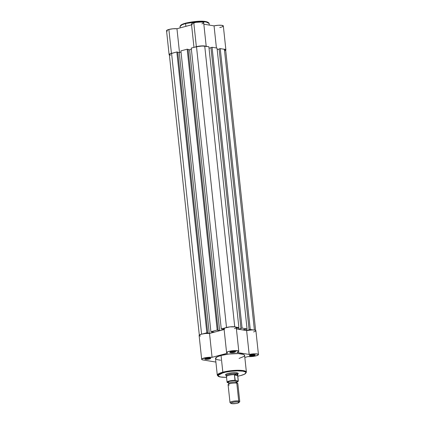 <?xml version="1.0" encoding="UTF-8"?>
<svg xmlns="http://www.w3.org/2000/svg" width="425" height="425" viewBox="0 0 425 425"><rect width="100%" height="100%" fill="white"/><g stroke="black" fill="none" stroke-linecap="round" stroke-linejoin="round"><path stroke-width="0.64" d="M185.576 23.54L198.337 21.686L206.029 21.962L209.132 23.46A14.631 3.033 173.9 0 0 200.791 21.622A14.631 3.033 173.9 0 0 185.576 23.54L185.879 26.35L185.576 23.54A14.631 3.033 173.9 0 0 180.035 26.568L181.879 24.825L185.576 23.54A0.489 0.287 -105 0 1 185.746 23.12A0.489 0.287 75 0 0 185.576 23.54M208.425 22.658L204.579 21.447L197.269 21.367L185.826 23.115A0.489 0.287 75 0 0 185.746 23.12A0.489 0.287 -105 0 1 185.826 23.115M195.165 47.063A6.136 1.27 -6.1 0 1 196.355 46.681L193.8 22.801A6.136 1.27 173.9 0 0 191.478 24.071L193.97 47.382M167.216 31.222L166.589 30.552L168.874 29.463A6.136 1.27 173.9 0 0 166.552 30.738L169.102 54.618A6.136 1.27 -6.1 0 1 171.429 53.348L168.874 29.463L173.007 28.772L176.959 28.735L191.558 24.831L176.959 28.735A6.136 1.27 173.9 0 0 168.874 29.463L171.429 53.348L169.4 54.161L169.118 54.687L169.766 55.101M169.384 54.942A6.136 1.27 -6.1 0 1 169.102 54.618M225.409 50.432L225.887 49.858L225.611 49.539L223.083 49.098M205.865 46.272L200.669 45.969L194.9 47.175M173.373 52.934L171.429 53.348A6.136 1.27 -6.1 0 1 172.922 53.013M192.371 24.618L191.579 24.267L191.866 23.556L195.835 22.371L201.296 22.026L203.315 22.392L203.681 22.828M203.543 23.083L201.907 23.88M223.327 49.109A6.136 1.27 -6.1 0 1 225.887 49.858L223.332 25.978A6.136 1.27 173.9 0 0 220.161 25.213A6.136 1.27 173.9 0 0 214.057 25.867L203.835 24.193L214.057 25.867L218.153 25.272L221.818 25.319L223.332 25.978L221.988 26.945M221.409 27.136L219.794 27.529M186.952 22.833L196.185 21.441L205.578 21.585M206.38 21.739L208.377 22.605M180.567 25.617L181.65 24.671M182.261 24.353L184.785 23.407M179.499 52.503L176.959 28.735L179.499 52.503M206.237 46.649L203.681 22.764A6.136 1.27 173.9 0 0 200.186 21.994A6.136 1.27 173.9 0 0 193.8 22.801L196.355 46.681A6.136 1.27 -6.1 0 1 205.796 46.24M214.057 25.867L216.415 47.977L214.057 25.867M225.887 49.858A6.136 1.27 -6.1 0 1 225.68 50.24M255.653 330.714L225.643 49.884A5.892 1.222 173.9 0 0 224.384 49.284L220.24 48.604L219.093 48.912L220.24 48.604L250.256 329.433L249.103 329.742L219.093 48.912L249.103 329.742L249.47 329.8L246.936 330.48L246.776 328.982L246.936 330.48L243.004 329.837L245.538 329.157L243.004 329.837L246.936 330.48L250.256 329.433L253.337 329.938L250.256 329.433L220.24 48.604L224.384 49.284L254.389 330.028L224.384 49.284L225.622 49.821L224.894 50.591M170.606 55.192L169.363 54.655L170.096 53.885L176.832 51.967L177.74 52.116L207.751 332.945L207.288 333.067L209.286 333.391L214.269 332.063L209.286 333.391L179.276 52.562L177.762 52.318L179.276 52.562L209.286 333.391L206.842 332.796L176.832 51.967L177.74 52.116L207.751 332.945L206.842 332.796L202.932 333.843L206.842 332.796L176.832 51.967L171.578 53.369L201.583 334.14L171.578 53.369A5.892 1.222 173.9 0 0 169.347 54.591L199.357 335.421M179.276 52.562L181.029 52.094L179.276 52.562M214.269 332.063L210.912 331.707L180.896 50.878L210.912 331.707L217.196 330.028L187.186 49.199L180.896 50.878L187.186 49.199L188.094 49.348L218.105 330.177L217.196 330.028L187.186 49.199L188.094 49.348L218.105 330.177L217.196 330.028L210.912 331.707L214.269 332.063M188.116 49.55L189.63 49.794L219.64 330.623L217.648 330.299L219.64 330.623L224.113 329.428L219.64 330.623L189.63 49.794L191.383 49.327L189.63 49.794L188.116 49.55M224.087 329.205L221.266 328.939L191.25 48.11L221.266 328.939L225.176 327.893L221.266 328.939L224.087 329.205M226.509 327.473L196.504 46.708L191.25 48.11L196.504 46.708L226.509 327.473M204.733 46.07A5.892 1.222 173.9 0 0 196.504 46.708L202.996 45.937L208.877 46.745L238.887 327.574L235.806 327.069L238.887 327.574L208.877 46.745L204.733 46.07L234.738 326.82L204.733 46.07M237.74 327.882L238.887 327.574L237.74 327.882M236.316 328.105L237.373 327.824L236.316 328.105M238.616 327.648L238.776 329.141L236.385 328.753L238.776 329.141L241.304 328.467L240.943 328.408L210.933 47.579L240.943 328.408L242.091 328.1L212.08 47.271L210.933 47.579L212.08 47.271L217.037 48.078L247.053 328.913L242.091 328.1L212.08 47.271L217.037 48.078L247.053 328.913L245.9 329.221L247.053 328.913L242.091 328.1L238.776 329.141L238.616 327.648M210.949 47.727L209.036 48.237L210.949 47.727M245.538 329.157L245.9 329.221L245.538 329.157M219.109 49.066L217.196 49.576L219.109 49.066M205.36 358.572A2.454 0.51 173.9 0 0 209.227 358.445L209.583 358.971A2.948 0.611 -6.1 0 1 206.247 359.353A2.948 0.611 -6.1 0 1 204.893 358.849A2.948 0.611 -6.1 0 1 205.955 358.376L208.675 357.999L210.688 358.328L209.583 358.971L206.863 359.348L204.951 359.13L204.983 358.769L205.955 358.376A2.948 0.611 -6.1 0 1 210.619 358.238A2.948 0.611 -6.1 0 1 209.583 358.971L209.227 358.445A2.454 0.51 -6.1 0 1 205.36 358.572M249.937 355.119A2.454 0.51 173.9 0 0 253.805 354.992L254.161 355.518A2.948 0.611 -6.1 0 1 250.824 355.9A2.948 0.611 -6.1 0 1 249.47 355.401A2.948 0.611 -6.1 0 1 250.532 354.928L253.252 354.546L255.266 354.875L254.161 355.518L251.441 355.9L249.427 355.571L250.532 354.928A2.948 0.611 -6.1 0 1 255.197 354.79A2.948 0.611 -6.1 0 1 254.161 355.518L253.805 354.992A2.454 0.51 -6.1 0 1 249.937 355.119M230.286 351.905A2.454 0.51 173.9 0 0 234.159 351.778L234.51 352.304A2.948 0.611 -6.1 0 1 231.173 352.692A2.948 0.611 -6.1 0 1 229.819 352.187A2.948 0.611 -6.1 0 1 230.881 351.714L234.127 351.326L234.159 351.778A2.454 0.51 -6.1 0 1 230.286 351.905M226.344 375.355A6.38 1.323 -6.1 0 1 225.664 374.526A6.38 1.323 -6.1 0 1 227.965 373.501L232.64 372.746L236.018 372.709L238.005 373.155L238.202 373.655L237.432 374.223M215.507 358.376L217.361 356.756L221.048 355.475A14.631 3.033 173.9 0 1 236.263 353.558A14.631 3.033 173.9 0 1 244.609 355.396L246.394 372.109L243.286 370.611L235.593 370.334L222.838 372.194A0.489 0.287 75 0 0 223.189 372.72C226.068 371.795 236.348 370.175 242.941 371.19C249.236 372.284 244.184 374.76 240.603 375.567A0.489 0.287 75 0 0 240.747 375.525A0.489 0.287 -105 0 1 240.603 375.567L244.168 374.329L245.863 373.06L245.432 371.96L242.941 371.19L237.532 370.866L230.791 371.317L225.51 372.167L220.357 373.639L218.158 374.914L217.834 375.519L218.36 376.327L221.76 377.219L226.567 377.411L219.996 376.927L217.844 375.466L223.189 372.72A0.489 0.287 -105 0 1 222.838 372.194A14.631 3.033 -6.1 0 1 238.048 370.271A14.631 3.033 -6.1 0 1 246.394 372.109L245.544 373.575C244.572 374.297 242.951 374.956 240.678 375.562L237.798 376.226M258.448 354.572L255.898 330.692A6.136 1.27 173.9 0 0 252.726 329.922A6.136 1.27 173.9 0 0 246.617 330.576L236.401 328.902L246.617 330.576L249.172 354.455A6.136 1.27 -6.1 0 1 255.276 353.802A6.136 1.27 -6.1 0 1 258.448 354.572A6.136 1.27 -6.1 0 1 256.126 355.842A6.136 1.27 -6.1 0 1 248.041 356.57L251.993 356.538L256.126 355.842L258.384 354.795L257.922 354.131L254.708 353.802L249.172 354.455L237.023 352.468L238.648 351.682L238.462 350.997L233.415 350.668L228.671 351.459L226.663 352.431L226.642 352.793L227.487 353.207L212.075 357.329L206.789 357.51L201.896 358.923L201.694 359.422L202.353 359.816L215.889 362.068L202.975 359.954A6.136 1.27 -6.1 0 1 201.668 359.327A6.136 1.27 -6.1 0 1 205.365 357.744A6.136 1.27 -6.1 0 1 212.075 357.329L209.525 333.45L224.124 329.545L209.525 333.45A6.136 1.27 173.9 0 0 202.81 333.864A6.136 1.27 173.9 0 0 199.113 335.447L201.668 359.327M209.18 357.993L209.227 358.445L209.18 357.993M253.757 354.54L253.805 354.992L253.757 354.54M225.988 374.292A5.892 1.222 -6.1 0 1 225.983 374.26L226.137 375.721A5.892 1.222 -6.1 0 1 230.015 374.143A5.892 1.222 -6.1 0 1 236.597 373.867L236.481 372.752L236.597 373.867L237.208 374.239L237.596 375.248L238.207 380.811L237.857 381.618L236.651 382.16M226.567 377.427L220.017 376.97L218.434 376.476L217.297 375.217A14.631 3.033 -6.1 0 1 222.838 372.194L219.141 373.479L217.297 375.217L215.512 358.503A14.631 3.033 173.9 0 1 221.048 355.475L222.838 372.194L221.048 355.475L228.916 354.025L238.377 353.595L243.61 354.45L244.566 355.226L244.274 356.15M244.827 357.43L248.041 356.57L244.827 357.43M243.897 356.474L239.068 358.424M220.607 360.23L217.09 359.656L215.549 358.668M234.51 352.304L230.398 352.623L229.787 352.235L230.881 351.714A2.948 0.611 -6.1 0 1 235.546 351.576A2.948 0.611 -6.1 0 1 234.51 352.304L234.111 351.326L235.62 351.661L234.51 352.304M200.425 336.074L199.367 335.755L199.139 335.304L201.158 334.252L205.387 333.498L209.525 333.45L212.075 357.329L227.487 353.207A6.136 1.27 -6.1 0 1 226.594 352.66A6.136 1.27 -6.1 0 1 232.56 350.747A6.136 1.27 -6.1 0 1 238.802 351.358A6.136 1.27 -6.1 0 1 237.023 352.468L249.172 354.455L246.617 330.576L252.153 329.922L254.809 330.103L255.893 330.666M224.543 329.21L224.113 328.552L225.011 327.962L230.01 326.862L235.131 326.883L236.242 327.436L235.848 327.999M235.492 328.201L234.472 328.589M255.558 331.176L253.571 331.962M235.137 380.46L237.947 380.954L235.301 380.524A5.451 1.132 -6.1 0 0 229.357 381.236A5.451 1.132 -6.1 0 0 227.476 382.612L228.485 382.776L227.476 382.612L227.375 382.133L229.357 381.236L235.301 380.524L234.435 375.031L235.243 374.25L236.597 373.867A5.892 1.222 -6.1 0 1 237.857 374.473L237.702 373.012A5.892 1.222 -6.1 0 1 237.702 373.038M237.793 376.215L240.603 375.567L237.793 376.215M226.238 375.323L225.569 374.892L225.856 374.351L227.965 373.501A6.38 1.323 -6.1 0 1 238.069 373.203A6.38 1.323 -6.1 0 1 237.58 374.154M254.681 354.615A2.454 0.51 -6.1 0 1 253.805 354.992A2.454 0.51 173.9 0 0 254.681 354.615M235.03 351.401A2.454 0.51 -6.1 0 1 234.159 351.778A2.454 0.51 173.9 0 0 235.03 351.401M210.104 358.062A2.454 0.51 -6.1 0 1 209.227 358.445A2.454 0.51 173.9 0 0 210.104 358.062M238.802 351.358L236.247 327.478A6.136 1.27 173.9 0 0 230.01 326.862A6.136 1.27 173.9 0 0 224.044 328.78L226.594 352.66M238.972 402.549L239.668 401.726A4.909 1.02 173.9 0 0 238.712 400.998L238.17 401.938A4.112 0.85 -6.1 0 1 238.972 402.549A4.112 0.85 -6.1 0 1 235.923 403.532A4.112 0.85 -6.1 0 1 231.747 403.654L231.019 403.431L231.067 402.932L233.846 402.087L237.612 401.875L239.036 402.316L238.069 403.038L236.066 403.511L231.747 403.654A4.112 0.85 -6.1 0 1 230.982 403.405A4.112 0.85 -6.1 0 1 233.171 402.209A4.112 0.85 -6.1 0 1 238.17 401.938L238.712 400.998A4.909 1.02 -6.1 0 1 239.758 401.503L237.851 383.647A4.909 1.02 173.9 0 0 236.805 383.148A4.909 1.02 173.9 0 0 231.317 383.377A4.909 1.02 173.9 0 0 228.087 384.694L229.994 402.544A4.909 1.02 -6.1 0 1 233.224 401.227A4.909 1.02 -6.1 0 1 238.712 400.998L236.805 383.148A1.317 1.031 99.3 0 1 236.024 382.128A4.075 0.845 173.9 0 0 231.742 382.272A4.075 0.845 173.9 0 0 228.815 383.286A4.075 0.845 -6.1 0 1 231.742 382.272A4.075 0.845 -6.1 0 1 236.024 382.128A1.317 1.031 -80.7 0 0 236.805 383.148A4.909 1.02 173.9 0 0 228.985 383.987A4.909 1.02 173.9 0 0 229.133 385.199M236.975 381.847L237.58 381.204L236.55 380.757A1.317 1.031 -80.7 0 0 236.024 382.128A4.075 0.845 -6.1 0 1 236.863 382.67A4.075 0.845 173.9 0 0 236.024 382.128A1.317 1.031 99.3 0 1 236.55 380.757A4.909 1.02 -6.1 0 1 237.522 381.469M236.805 383.148L238.712 400.998A4.909 1.02 173.9 0 0 232.746 401.322A4.909 1.02 173.9 0 0 230.127 402.746L230.982 403.405M228.39 382.702A4.909 1.02 -6.1 0 1 230.053 381.198A4.909 1.02 -6.1 0 1 236.55 380.757L233.288 380.71L229.691 381.289L227.864 382.16L228.878 382.808M234.435 375.031L237.649 375.557L234.435 375.031L234.504 374.744L237.596 375.248L234.717 374.622A5.647 1.169 173.9 0 0 226.472 376.529L227.077 382.192A5.647 1.169 -6.1 0 1 234.998 380.285L234.435 375.031M226.605 376.858L226.647 376.778A5.647 1.169 -6.1 0 1 226.488 376.598A5.647 1.169 -6.1 0 1 228.995 375.264A5.647 1.169 -6.1 0 1 234.717 374.622L236.597 373.867A5.892 1.222 173.9 0 0 229.851 374.175A5.892 1.222 173.9 0 0 226.158 375.796L226.488 376.598M227.173 382.378A5.647 1.169 -6.1 0 1 227.077 382.192L227.253 382.511M237.41 374.606L237.527 375.084A5.647 1.169 -6.1 0 1 237.697 375.402L237.851 374.547A5.892 1.222 173.9 0 0 236.597 373.867L237.41 374.606M237.596 375.248L238.207 380.811A5.647 1.169 -6.1 0 1 238.308 380.991L237.702 375.328A5.647 1.169 173.9 0 0 237.527 375.084L237.596 375.248M238.101 381.358A5.647 1.169 173.9 0 0 238.308 381.028M238.207 380.811L237.947 380.954A5.451 1.132 -6.1 0 1 236.953 382.059M234.998 380.285A5.647 1.169 173.9 0 0 227.077 382.16M239.758 401.503A4.909 1.02 -6.1 0 1 238.919 402.183M209.307 25.091L209.132 23.46C207.458 19.789 194.012 21.213 185.752 23.115C183.478 23.72 181.857 24.384 180.885 25.102L180.035 26.568L180.173 27.875M228.523 384.211L228.788 383.408L228.363 382.686L228.65 382.766M237.32 383.27L236.89 382.543L237.155 381.746L236.89 381.884M236.948 382.07L238.308 380.991"/></g></svg>

